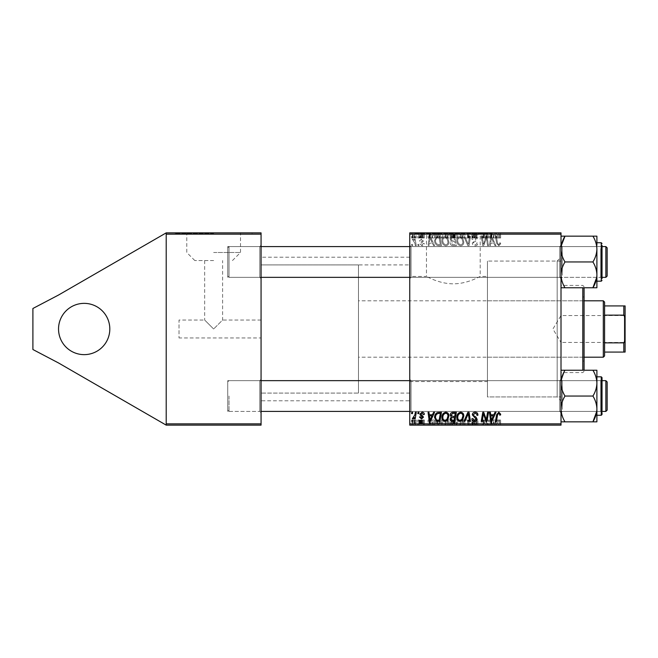 <?xml version="1.0" encoding="UTF-8"?>
<svg xmlns="http://www.w3.org/2000/svg" width="658" height="658" viewBox="0 0 658 658"><rect width="100%" height="100%" fill="white"/><g stroke="black" fill="none" stroke-linecap="round" stroke-linejoin="round"><path stroke-width="0.49" stroke-dasharray="3.29 2.47" d="M84.175 303.363A25.637 25.637 0 0 0 58.537 329A25.637 25.637 0 0 0 84.175 354.637A25.637 25.637 0 0 0 109.812 329A25.637 25.637 0 0 0 84.175 303.363M213.636 252.499L240.507 252.499L213.636 252.499M213.636 260.552L194.817 260.552L213.636 260.552M204.663 260.552L204.663 320.027L213.636 329L204.663 320.027L179.025 320.027L179.025 337.973L179.025 320.027M213.636 233.376L175.184 233.376L213.636 233.376M213.636 232.866L175.184 232.866L213.636 232.866M409.753 276.442L409.753 381.558L409.753 276.442L426.466 276.442L426.466 233.376L480.2 233.376L426.466 233.376M409.753 381.558L487.43 381.558L487.43 276.442L480.2 276.442C480.332 276.163 467.945 283.828 453.37 283.828C438.721 283.837 426.351 276.163 426.466 276.442C426.326 276.154 438.746 283.828 453.313 283.828C467.986 283.828 480.34 276.146 480.2 276.442L480.2 233.376M414.885 233.376L491.789 233.376L414.885 233.376L414.885 232.866L491.789 232.866L412.319 232.866L414.853 232.866L414.853 237.99L415.33 237.99L415.33 232.866M491.789 233.376L491.789 232.866M411.036 277.339L409.753 278.622L409.753 245.294L409.753 278.622L409.753 245.294L409.753 278.622L411.036 277.339L559.728 277.339L561.011 278.622L561.011 245.294L561.011 278.622L561.011 245.294L561.011 278.622L561.011 245.294L561.011 278.622L561.011 245.294L561.011 278.622L559.728 277.339L559.728 246.577L561.011 245.294L559.728 246.577L559.728 277.339L559.728 246.577L559.728 277.339L411.036 277.339L411.036 246.577L409.753 245.294L411.036 246.577L411.036 277.339M411.036 411.423L409.753 412.706L409.753 379.378L409.753 412.706L409.753 379.378L409.753 412.706L411.036 411.423L559.728 411.423L561.011 412.706L561.011 379.378L561.011 412.706L561.011 379.378L561.011 412.706L561.011 379.378L561.011 412.706L561.011 379.378L561.011 412.706L559.728 411.423L559.728 380.661L561.011 379.378L559.728 380.661L559.728 411.423L559.728 380.661L559.728 411.423L411.036 411.423L411.036 380.661L409.753 379.378L411.036 380.661L411.036 411.423M411.036 246.577L559.728 246.577L411.036 246.577M411.036 380.661L559.728 380.661L411.036 380.661M561.011 396.939L561.011 261.061L561.011 396.939L487.43 396.939L487.43 261.061L487.43 396.939L487.43 261.061L487.43 396.939L557.161 396.939L557.161 261.061L561.011 257.22L561.011 400.78L561.011 257.22M561.011 261.061L487.43 261.061L557.161 261.061L557.161 396.939L561.011 400.78M409.753 400.78L409.753 257.22L409.753 400.78L261.061 400.78L261.061 257.22L261.061 400.78M409.753 257.22L261.061 257.22M259.778 246.577L261.061 245.294L261.061 278.622L261.061 245.294L261.061 278.622L261.061 245.294L259.778 246.577L259.778 277.339L261.061 278.622L259.778 277.339L259.778 246.577L259.778 277.339L259.778 246.577L227.734 246.577L227.734 277.339L259.778 277.339L227.734 277.339L227.734 246.577L259.778 246.577M259.778 380.661L261.061 379.378L261.061 412.706L261.061 379.378L261.061 412.706L261.061 379.378L259.778 380.661L259.778 411.423L261.061 412.706L259.778 411.423L259.778 380.661L259.778 411.423L259.778 380.661L227.734 380.661L227.734 411.423L259.778 411.423L227.734 411.423L227.734 380.661L259.778 380.661M227.734 246.577L227.734 277.339L227.734 246.577M227.734 380.661L227.734 411.423L227.734 380.661M409.753 393.089L261.061 393.089L261.061 264.911L261.061 393.089L261.061 264.911L261.061 393.089L358.478 393.089L358.478 264.911L261.061 264.911L409.753 264.911L409.753 393.089L409.753 264.911M261.061 337.973L261.061 320.027L261.061 337.973L179.025 337.973M261.061 320.027L222.61 320.027L213.636 329L222.61 320.027L222.61 260.552M261.061 423.851L166.211 423.851L166.211 232.866L166.211 234.149L261.061 234.149L261.061 232.866L166.211 232.866L58.537 295.031L32.9 308.487L32.9 349.513L58.537 362.969L166.211 425.134L261.061 425.134L261.061 234.149M166.211 423.851L166.211 234.149M411.735 245.681L412.665 245.681L412.476 244.398L411.521 244.398L411.735 245.681L412.665 245.681L412.476 244.398L411.521 244.398L411.735 245.681M424.32 243.592L423.39 243.353L422.049 244.982L420.824 243.978L423.505 240.894L421.548 239.043L419.426 241.017L420.355 241.141L421.597 239.857L422.576 240.754L420.363 242.72L419.894 243.912L422.091 245.796C423.513 245.747 424.262 245.006 424.32 243.592L423.39 243.353L422.049 244.982L420.824 243.978L423.505 240.894L421.548 239.043L419.426 241.017L420.355 241.141L421.597 239.857L422.576 240.754L420.363 242.72L419.894 243.912L422.091 245.796C423.513 245.747 424.262 245.006 424.32 243.592M433.573 245.681L434.584 245.681L430.414 236.707L429.271 236.707L428.045 245.681L428.983 245.681L429.279 243.238L432.47 243.238L433.573 245.681L434.584 245.681L430.414 236.707L429.271 236.707L428.045 245.681L428.983 245.681L429.279 243.238L432.47 243.238L433.573 245.681M452.77 245.681L456.364 245.681L454.851 236.707L451.306 236.855L450.072 238.887L451.306 241.083L450.187 242.892C450.302 244.546 451.158 245.475 452.77 245.681L456.364 245.681L454.851 236.707L451.306 236.855L450.072 238.887L451.306 241.083L450.187 242.892C450.302 244.546 451.158 245.475 452.77 245.681M467.863 245.681L469.055 245.681L470.429 236.707L469.483 236.707L468.307 244.398L464.951 236.707L463.948 236.707L467.863 245.681L469.055 245.681L470.429 236.707L469.483 236.707L468.307 244.398L464.951 236.707L463.948 236.707L467.863 245.681M487.586 245.681L488.532 245.681L486.994 236.707L486.015 236.707L483.441 244.324L482.199 236.707L481.245 236.707L482.766 245.681L483.753 245.681L486.336 238.081L487.586 245.681L488.532 245.681L486.994 236.707L486.015 236.707L483.441 244.324L482.199 236.707L481.245 236.707L482.766 245.681L483.753 245.681L486.336 238.081L487.586 245.681M494.98 245.681L495.992 245.681L491.822 236.707L490.687 236.707L489.453 245.681L490.391 245.681L490.695 243.238L493.878 243.238L494.98 245.681L495.992 245.681L491.822 236.707L490.687 236.707L489.453 245.681L490.391 245.681L490.695 243.238L493.878 243.238L494.98 245.681M409.753 423.851L409.753 425.134L561.011 425.134L561.011 423.851L409.753 423.851L409.753 234.149L561.011 234.149L561.011 232.866L409.753 232.866L409.753 234.149M561.011 423.851L561.011 234.149M500.648 243.822L500.565 242.999L499.628 242.884L499.718 243.666L498.756 244.751L497.53 243.065L496.453 236.707L495.507 236.707L496.617 243.287L498.813 245.796L500.648 243.822L500.565 242.999L499.628 242.884L499.718 243.666L498.756 244.751L497.53 243.065L496.453 236.707L495.507 236.707L496.617 243.287L498.813 245.796L500.648 243.822M475.142 245.796C477.025 245.697 477.955 244.686 477.922 242.761L476.992 242.654L476.754 243.97L475.084 244.751L473.267 243.246L473.505 242.465L475.94 240.935L476.992 238.977C476.877 237.439 476.038 236.641 474.484 236.592C472.855 236.691 471.983 237.563 471.86 239.191L472.798 239.479L474.508 237.645L476.063 238.92L472.329 243.164C472.502 244.842 473.439 245.722 475.142 245.796C477.025 245.697 477.955 244.686 477.922 242.761L476.992 242.654L476.754 243.97L475.084 244.751L473.267 243.246L473.505 242.465L475.94 240.935L476.992 238.977C476.877 237.439 476.038 236.641 474.484 236.592C472.855 236.691 471.983 237.563 471.86 239.191L472.798 239.479L474.508 237.645L476.063 238.92L472.329 243.164C472.502 244.842 473.439 245.722 475.142 245.796M460.74 245.796C462.813 245.418 463.832 244.126 463.824 241.922L462.599 237.949L459.934 236.592C457.804 236.979 456.767 238.311 456.833 240.589C456.816 243.435 458.116 245.171 460.74 245.796C462.813 245.418 463.832 244.126 463.824 241.922L462.599 237.949L459.934 236.592C457.804 236.979 456.767 238.311 456.833 240.589C456.816 243.435 458.116 245.171 460.74 245.796M445.828 245.796C447.892 245.418 448.92 244.126 448.912 241.922L447.679 237.949L445.014 236.592C442.883 236.979 441.855 238.311 441.913 240.589C441.896 243.435 443.204 245.171 445.828 245.796C447.892 245.418 448.92 244.126 448.912 241.922L447.679 237.949L445.014 236.592C442.883 236.979 441.855 238.311 441.913 240.589C441.896 243.435 443.204 245.171 445.828 245.796M438.796 245.681L441.452 245.681L439.931 236.707L436.55 236.822L434.576 240.384C434.519 242.67 435.448 244.365 437.356 245.467L441.452 245.681L439.931 236.707L436.55 236.822L434.576 240.384C434.519 242.67 435.448 244.365 437.356 245.467L438.796 245.681M418.027 245.681L418.957 245.681L418.768 244.398L417.814 244.398L418.027 245.681L418.957 245.681L418.768 244.398L417.814 244.398L418.027 245.681M415.33 245.681L416.275 245.681L415.173 239.158L414.227 239.158L414.466 240.507L412.953 239.043L412.319 239.273L414.853 243.073L415.33 245.681L416.275 245.681L415.173 239.158L414.227 239.158L414.466 240.507L412.953 239.043L412.319 239.273L414.853 243.073L415.33 245.681M450.187 232.866L456.364 232.866L450.072 232.866L451.306 232.866L450.187 232.866L450.187 237.99L452.77 237.99L452.77 232.866M437.356 232.866L441.452 232.866L434.576 232.866L437.356 232.866L437.356 237.99L438.796 237.99L438.796 232.866M422.091 232.866L419.426 232.866L422.576 232.866L419.894 232.866L422.091 232.866L422.091 237.99L424.32 237.99L424.32 232.866L424.32 237.99L423.39 237.99L423.39 232.866M417.814 232.866L418.957 232.866L417.814 232.866L417.814 237.99L418.027 232.866M498.813 232.866L495.507 232.866L498.813 232.866L498.813 237.99L500.648 237.99L500.648 232.866M493.878 232.866L489.453 232.866L493.878 232.866L493.878 237.99L494.98 237.99L494.98 232.866M411.521 232.866L412.665 232.866L411.521 232.866L411.521 237.99L411.735 232.866M463.948 232.866L470.429 232.866L463.948 232.866L463.948 237.99L467.863 237.99L467.863 232.866M472.329 232.866L477.922 232.866L471.86 232.866L476.063 232.866L472.329 232.866L472.329 237.99L475.142 237.99L475.142 232.866M486.624 232.866L481.245 232.866L486.624 232.866L486.624 237.99L487.586 237.99L487.586 232.866M432.47 232.866L428.045 232.866L432.47 232.866L432.47 237.99L433.573 237.99L433.573 232.866M441.913 232.866L448.912 232.866L441.913 232.866L441.913 237.99L445.828 237.99L445.828 232.866M456.833 232.866L463.824 232.866L456.833 232.866L456.833 237.99L460.74 237.99L460.74 232.866M411.735 425.134L412.665 425.134L411.521 425.134L411.735 420.01L412.665 420.01L412.665 425.134M424.32 425.134L419.426 425.134L424.32 425.134L424.32 420.01L424.32 425.134M433.573 425.134L428.045 425.134L433.573 425.134L433.573 420.01L434.584 420.01L434.584 425.134L441.452 425.134L434.576 425.134L434.576 420.01L430.414 420.01L430.414 425.134M452.77 425.134L456.364 425.134L450.072 425.134L452.77 425.134L452.77 420.01L456.364 420.01L456.364 425.134M467.863 425.134L463.948 425.134L467.863 425.134L467.863 420.01L469.055 420.01L469.055 425.134M487.586 425.134L481.245 425.134L487.586 425.134L487.586 420.01L488.532 420.01L488.532 425.134M494.98 425.134L489.453 425.134L494.98 425.134L494.98 420.01L495.992 420.01L495.992 425.134M500.648 425.134L495.507 425.134L500.648 425.134L500.648 420.01L500.565 425.134M475.142 425.134L471.86 425.134L476.063 425.134L472.329 425.134L475.142 425.134L475.142 420.01L477.922 420.01L477.922 425.134M460.74 425.134L456.833 425.134L460.74 425.134L460.74 420.01L463.824 420.01L463.824 425.134M445.828 425.134L441.913 425.134L445.828 425.134L445.828 420.01L448.912 420.01L448.912 425.134M418.027 425.134L418.957 425.134L417.814 425.134L418.027 420.01L418.957 420.01L418.957 425.134M415.33 425.134L412.319 425.134L415.33 425.134L415.33 420.01L416.275 420.01L416.275 425.134M487.43 276.442L487.43 381.558M166.211 425.134L166.211 232.866M495.992 420.01L491.822 420.01L491.822 425.134M491.822 420.01L490.687 420.01L490.687 425.134L490.695 420.01L489.453 420.01L489.453 425.134M489.453 420.01L490.391 420.01L490.391 425.134M490.391 420.01L493.878 420.01L493.878 425.134M493.878 420.01L494.98 420.01M492.126 420.01L490.827 420.01L492.126 420.01L492.126 425.134L493.368 425.134L490.827 425.134L492.126 425.134M493.368 420.01L493.368 425.134M491.386 420.01L491.386 425.134M490.827 420.01L490.827 425.134M500.565 420.01L499.628 420.01L499.628 425.134M499.628 420.01L499.718 425.134M499.718 420.01L498.756 420.01L498.756 425.134M498.756 420.01L496.453 420.01L496.453 425.134M496.453 420.01L495.507 420.01L495.507 425.134M495.507 420.01L496.617 420.01L496.617 425.134M496.617 420.01L498.813 420.01L498.813 425.134M498.813 420.01L500.648 420.01M488.532 420.01L486.994 420.01L486.994 425.134M486.994 420.01L486.015 420.01L486.015 425.134M486.015 420.01L483.441 420.01L483.441 425.134M483.441 420.01L483.104 425.134M483.104 420.01L482.199 420.01L482.199 425.134M482.199 420.01L481.245 420.01L481.245 425.134M481.245 420.01L482.766 420.01L482.766 425.134M482.766 420.01L483.753 420.01L483.753 425.134M483.753 420.01L485.62 420.01L485.62 425.134M485.62 420.01L486.336 420.01L486.336 425.134M486.336 420.01L487.586 420.01M477.922 420.01L476.992 420.01L476.992 425.134L476.754 420.01L476.754 425.134M476.754 420.01L475.084 420.01L475.084 425.134M475.084 420.01L473.267 420.01L473.267 425.134M473.267 420.01L473.505 425.134M473.505 420.01L475.94 420.01L475.94 425.134M475.94 420.01L476.992 420.01L476.992 425.134M476.992 420.01L474.484 420.01L474.484 425.134L474.508 420.01L471.86 420.01L471.86 425.134L471.868 420.01L472.798 420.01L472.798 425.134M472.798 420.01L472.789 425.134M472.789 420.01L476.063 420.01L476.063 425.134M476.063 420.01L475.709 425.134M475.709 420.01L472.329 420.01L472.329 425.134M472.329 420.01L475.142 420.01M469.055 420.01L470.429 420.01L470.429 425.134M470.429 420.01L469.483 420.01L469.483 425.134M469.483 420.01L468.307 420.01L468.307 425.134M468.307 420.01L464.951 420.01L464.951 425.134M464.951 420.01L463.948 420.01L463.948 425.134M463.948 420.01L467.863 420.01M463.824 420.01L462.599 420.01L462.599 425.134M462.599 420.01L459.934 420.01L459.934 425.134L462.895 425.134L457.762 425.134L459.958 425.134L459.958 420.01L456.833 420.01L456.833 425.134M456.833 420.01L460.74 420.01M459.958 420.01L462.895 420.01L459.958 420.01M461.858 420.01L461.858 425.134M462.895 420.01L462.895 425.134M457.762 420.01L457.762 425.134M460.674 420.01L460.674 425.134M456.364 420.01L454.851 420.01L454.851 425.134M454.851 420.01L451.306 420.01L451.306 425.134L451.306 420.01L450.072 420.01L450.072 425.134M450.072 420.01L451.306 420.01L450.187 420.01L450.187 425.134M450.187 420.01L452.77 420.01M452.753 420.01L455.246 420.01L451.125 420.01L452.753 420.01L452.753 425.134L455.246 425.134L452.753 425.134M452.482 420.01L454.555 420.01L451.01 420.01L452.482 420.01L452.482 425.134L454.555 425.134L452.482 425.134M454.086 420.01L454.086 425.134M454.555 420.01L454.555 425.134M451.01 420.01L451.01 425.134M451.52 420.01L451.52 425.134M454.736 420.01L454.736 425.134M455.246 420.01L455.246 425.134M451.125 420.01L451.125 425.134M452.581 420.01L452.581 425.134M448.912 420.01L447.679 420.01L447.679 425.134M447.679 420.01L445.014 420.01L445.014 425.134M445.014 420.01L441.913 420.01L441.913 425.134M441.913 420.01L445.828 420.01M445.047 420.01L447.975 420.01L442.85 420.01L445.047 420.01L445.047 425.134L447.975 425.134L445.047 425.134M446.946 420.01L446.946 425.134M447.975 420.01L447.975 425.134M442.85 420.01L442.85 425.134M445.762 420.01L445.762 425.134M430.414 420.01L429.271 420.01L429.271 425.134L429.279 420.01L428.045 420.01L428.045 425.134M428.045 420.01L428.983 420.01L428.983 425.134M428.983 420.01L432.47 420.01L432.47 425.134M432.47 420.01L433.573 420.01M430.719 420.01L429.411 420.01L430.719 420.01L430.719 425.134L431.961 425.134L429.411 425.134L430.719 425.134M431.961 420.01L431.961 425.134M429.97 420.01L429.97 425.134M429.411 420.01L429.411 425.134M438.796 420.01L434.576 420.01L438.796 420.01L438.796 425.134M441.452 420.01L441.452 425.134M439.931 420.01L439.931 425.134M436.55 420.01L436.55 425.134M437.356 420.01L437.356 425.134M437.809 420.01L440.325 420.01L435.506 420.01L437.809 420.01L437.809 425.134L440.325 425.134L437.809 425.134M439.166 420.01L439.166 425.134M440.325 420.01L440.325 425.134M436.632 420.01L436.632 425.134M435.506 420.01L435.506 425.134M439.133 420.01L439.133 425.134M423.39 420.01L419.426 420.01L424.32 420.01L423.39 420.01L423.39 425.134M422.049 420.01L422.049 425.134M420.824 420.01L420.824 425.134M421.021 420.01L421.021 425.134M423.505 420.01L423.505 425.134M421.548 420.01L421.548 425.134M419.426 420.01L419.426 425.134M420.355 420.01L420.355 425.134M421.597 420.01L421.597 425.134M422.576 420.01L422.576 425.134M422.477 420.01L422.477 425.134M420.363 420.01L420.363 425.134M419.894 420.01L419.894 425.134M422.091 420.01L422.091 425.134M418.957 420.01L418.768 425.134M418.768 420.01L417.814 420.01L417.814 425.134M412.665 420.01L412.476 425.134M412.476 420.01L411.521 420.01L411.521 425.134M416.275 420.01L415.173 420.01L415.173 425.134M415.173 420.01L414.227 420.01L414.227 425.134M414.227 420.01L414.466 425.134M414.466 420.01L412.953 420.01L412.953 425.134M412.953 420.01L412.319 420.01L412.319 425.134M412.319 420.01L412.689 425.134M412.689 420.01L413.158 420.01L413.158 425.134M413.158 420.01L415.33 420.01M460.74 412.204C462.813 412.582 463.832 413.874 463.824 416.078L462.599 420.051L459.934 421.408C457.804 421.021 456.767 419.689 456.833 417.411C456.816 414.565 458.116 412.829 460.74 412.204M459.958 420.355L461.858 419.36L462.895 416.037C462.903 414.458 462.163 413.528 460.674 413.249C458.675 413.849 457.705 415.272 457.762 417.509C457.729 419.113 458.462 420.067 459.958 420.355M467.863 412.319L469.055 412.319L470.429 421.293L469.483 421.293L468.307 413.602L464.951 421.293L463.948 421.293L467.863 412.319M475.142 412.204C477.025 412.303 477.955 413.314 477.922 415.239L476.992 415.346L476.754 414.03L475.084 413.249L473.267 414.754L473.505 415.535L475.94 417.065L476.992 419.023C476.877 420.561 476.038 421.359 474.484 421.408C472.855 421.309 471.983 420.437 471.86 418.809L472.798 418.521L474.508 420.355L476.063 419.08L472.329 414.836C472.502 413.158 473.439 412.278 475.142 412.204M487.586 412.319L488.532 412.319L486.994 421.293L486.015 421.293L483.441 413.676L482.199 421.293L481.245 421.293L482.766 412.319L483.753 412.319L486.336 419.919L487.586 412.319M500.648 414.178L500.565 415.001L499.628 415.116L499.718 414.334L498.756 413.249L497.53 414.935L496.453 421.293L495.507 421.293L496.617 414.713L498.813 412.204L500.648 414.178M494.98 412.319L495.992 412.319L491.822 421.293L490.687 421.293L489.453 412.319L490.391 412.319L490.695 414.762L493.878 414.762L494.98 412.319M492.126 418.48L493.368 415.815L490.827 415.815L491.386 420.306L492.126 418.48M452.77 412.319L456.364 412.319L454.851 421.293L451.306 421.145L450.072 419.113L451.306 416.917L450.187 415.108C450.302 413.454 451.158 412.525 452.77 412.319M452.753 416.399L454.736 416.399L455.246 413.364L452.581 413.413L451.125 415.132L452.753 416.399M452.482 420.24L454.086 420.24L454.555 417.443L451.52 417.814L451.01 419.072L452.482 420.24M445.828 412.204C447.892 412.582 448.92 413.874 448.912 416.078L447.679 420.051L445.014 421.408C442.883 421.021 441.855 419.689 441.913 417.411C441.896 414.565 443.204 412.829 445.828 412.204M445.047 420.355L446.946 419.36L447.975 416.037C447.983 414.458 447.251 413.528 445.762 413.249C443.763 413.849 442.793 415.272 442.85 417.509C442.809 419.113 443.541 420.067 445.047 420.355M433.573 412.319L434.584 412.319L430.414 421.293L429.271 421.293L428.045 412.319L428.983 412.319L429.279 414.762L432.47 414.762L433.573 412.319M430.719 418.48L431.961 415.815L429.411 415.815L429.97 420.306L430.719 418.48M438.796 412.319L441.452 412.319L439.931 421.293L436.55 421.178L434.576 417.616C434.519 415.33 435.448 413.635 437.356 412.533L438.796 412.319M437.809 420.24L439.166 420.24L440.325 413.364L439.133 413.364C436.657 413.594 435.448 415.034 435.506 417.674L436.632 420.092L437.809 420.24M424.32 414.408L423.39 414.647L422.049 413.018L420.824 414.022L423.505 417.106L421.548 418.957L419.426 416.983L420.355 416.859L421.597 418.143L422.576 417.246L420.363 415.28L419.894 414.088L422.091 412.204C423.513 412.253 424.262 412.994 424.32 414.408M418.027 412.319L418.957 412.319L418.768 413.602L417.814 413.602L418.027 412.319M411.735 412.319L412.665 412.319L412.476 413.602L411.521 413.602L411.735 412.319M415.33 412.319L416.275 412.319L415.173 418.842L414.227 418.842L414.466 417.493L412.953 418.957L412.319 418.727L414.853 414.927L415.33 412.319M411.735 237.99L412.665 237.99L412.665 232.866M412.665 237.99L412.476 232.866M412.476 237.99L411.521 237.99M467.863 237.99L469.055 237.99L469.055 232.866M469.055 237.99L470.429 237.99L470.429 232.866M470.429 237.99L469.483 237.99L469.483 232.866M469.483 237.99L468.307 237.99L468.307 232.866M468.307 237.99L464.951 237.99L464.951 232.866M464.951 237.99L463.948 237.99M475.142 237.99L477.922 237.99L477.922 232.866M477.922 237.99L476.992 237.99L476.992 232.866L476.754 237.99L476.754 232.866M476.754 237.99L475.084 237.99L475.084 232.866M475.084 237.99L473.267 237.99L473.267 232.866M473.267 237.99L473.505 232.866M473.505 237.99L475.94 237.99L475.94 232.866M475.94 237.99L476.992 237.99L476.992 232.866M476.992 237.99L474.484 237.99L474.484 232.866L474.508 237.99L471.86 237.99L471.86 232.866L471.868 237.99L472.798 237.99L472.798 232.866M472.798 237.99L472.789 232.866M472.789 237.99L476.063 237.99L476.063 232.866M476.063 237.99L475.709 232.866M475.709 237.99L472.329 237.99M487.586 237.99L488.532 237.99L488.532 232.866M488.532 237.99L486.994 237.99L486.994 232.866M486.994 237.99L486.015 237.99L486.015 232.866M486.015 237.99L483.441 237.99L483.441 232.866M483.441 237.99L483.104 232.866M483.104 237.99L482.199 237.99L482.199 232.866M482.199 237.99L481.245 237.99L481.245 232.866M481.245 237.99L482.766 237.99L482.766 232.866M482.766 237.99L483.753 237.99L483.753 232.866M483.753 237.99L485.62 237.99L485.62 232.866M485.62 237.99L486.336 237.99L486.336 232.866M494.98 237.99L495.992 237.99L495.992 232.866M495.992 237.99L491.822 237.99L491.822 232.866M491.822 237.99L490.687 237.99L490.687 232.866L490.695 237.99L489.453 237.99L489.453 232.866M489.453 237.99L490.391 237.99L490.391 232.866M490.391 237.99L493.878 237.99M492.126 237.99L490.827 237.99L492.126 237.99L492.126 232.866L493.368 232.866L490.827 232.866L492.126 232.866M493.368 237.99L493.368 232.866M491.386 237.99L491.386 232.866M490.827 237.99L490.827 232.866M500.648 237.99L500.565 232.866M500.565 237.99L499.628 237.99L499.628 232.866M499.628 237.99L499.718 232.866M499.718 237.99L498.756 237.99L498.756 232.866M498.756 237.99L496.453 237.99L496.453 232.866M496.453 237.99L495.507 237.99L495.507 232.866M495.507 237.99L496.617 237.99L496.617 232.866M496.617 237.99L498.813 237.99M415.33 237.99L416.275 237.99L416.275 232.866M416.275 237.99L415.173 237.99L415.173 232.866M415.173 237.99L414.227 237.99L414.227 232.866M414.227 237.99L414.466 232.866M414.466 237.99L412.953 237.99L412.953 232.866M412.953 237.99L412.319 237.99L412.319 232.866M412.319 237.99L412.689 232.866M412.689 237.99L413.158 237.99L413.158 232.866M413.158 237.99L414.853 237.99M418.027 237.99L418.957 237.99L418.957 232.866M418.957 237.99L418.768 232.866M418.768 237.99L417.814 237.99M423.39 237.99L422.049 237.99L422.049 232.866M422.049 237.99L420.824 237.99L420.824 232.866M420.824 237.99L421.021 232.866M421.021 237.99L423.505 237.99L423.505 232.866M423.505 237.99L421.548 237.99L421.548 232.866M421.548 237.99L419.426 237.99L419.426 232.866M419.426 237.99L420.355 237.99L420.355 232.866M420.355 237.99L421.597 237.99L421.597 232.866M421.597 237.99L422.576 237.99L422.576 232.866M422.576 237.99L422.477 232.866M422.477 237.99L420.363 237.99L420.363 232.866M420.363 237.99L419.894 237.99L419.894 232.866M419.894 237.99L422.091 237.99M433.573 237.99L434.584 237.99L434.584 232.866L434.576 237.99L430.414 237.99L430.414 232.866M430.414 237.99L429.271 237.99L429.271 232.866L429.279 237.99L428.045 237.99L428.045 232.866M428.045 237.99L428.983 237.99L428.983 232.866M428.983 237.99L432.47 237.99M430.719 237.99L429.411 237.99L430.719 237.99L430.719 232.866L431.961 232.866L429.411 232.866L430.719 232.866M431.961 237.99L431.961 232.866M429.97 237.99L429.97 232.866M429.411 237.99L429.411 232.866M438.796 237.99L441.452 237.99L441.452 232.866M441.452 237.99L439.931 237.99L439.931 232.866M439.931 237.99L436.55 237.99L436.55 232.866M436.55 237.99L437.356 237.99M437.809 237.99L440.325 237.99L435.506 237.99L437.809 237.99L437.809 232.866L440.325 232.866L437.809 232.866M439.166 237.99L439.166 232.866M440.325 237.99L440.325 232.866M436.632 237.99L436.632 232.866M435.506 237.99L435.506 232.866M439.133 237.99L439.133 232.866M445.828 237.99L448.912 237.99L448.912 232.866M448.912 237.99L447.679 237.99L447.679 232.866M447.679 237.99L445.014 237.99L445.014 232.866M445.014 237.99L441.913 237.99M445.047 237.99L447.975 237.99L442.85 237.99L445.047 237.99L445.047 232.866L447.975 232.866L445.047 232.866M446.946 237.99L446.946 232.866M447.975 237.99L447.975 232.866M442.85 237.99L442.85 232.866M445.762 237.99L445.762 232.866M452.77 237.99L456.364 237.99L456.364 232.866M456.364 237.99L454.851 237.99L454.851 232.866M454.851 237.99L451.306 237.99L451.306 232.866L451.306 237.99L450.072 237.99L450.072 232.866M452.753 237.99L455.246 237.99L451.125 237.99L452.753 237.99L452.753 232.866L455.246 232.866L452.753 232.866M452.482 237.99L454.555 237.99L451.01 237.99L452.482 237.99L452.482 232.866L454.555 232.866L452.482 232.866M454.086 237.99L454.086 232.866M454.555 237.99L454.555 232.866M451.01 237.99L451.01 232.866M451.52 237.99L451.52 232.866M454.736 237.99L454.736 232.866M455.246 237.99L455.246 232.866M451.125 237.99L451.125 232.866M452.581 237.99L452.581 232.866M460.74 237.99L463.824 237.99L463.824 232.866M463.824 237.99L462.599 237.99L462.599 232.866M462.599 237.99L459.934 237.99L459.934 232.866L462.895 232.866L457.762 232.866L459.958 232.866L459.958 237.99L456.833 237.99M459.958 237.99L462.895 237.99L459.958 237.99M461.858 237.99L461.858 232.866M462.895 237.99L462.895 232.866M457.762 237.99L457.762 232.866M460.674 237.99L460.674 232.866M492.126 239.52L493.368 242.185L490.827 242.185L491.386 237.694L493.368 242.185L490.827 242.185L491.386 237.694L492.126 239.52M459.958 237.645L461.858 238.64L462.895 241.963C462.903 243.542 462.163 244.472 460.674 244.751C458.675 244.151 457.705 242.728 457.762 240.491C457.729 238.887 458.462 237.933 459.958 237.645L461.858 238.64L462.895 241.963C462.903 243.542 462.163 244.472 460.674 244.751C458.675 244.151 457.705 242.728 457.762 240.491C457.729 238.887 458.462 237.933 459.958 237.645M452.753 241.601L454.736 241.601L455.246 244.636L452.581 244.587L451.125 242.868L452.753 241.601L454.736 241.601L455.246 244.636L452.581 244.587L451.125 242.868L452.753 241.601M452.482 237.76L454.086 237.76L454.555 240.557L451.52 240.186L451.01 238.928L452.482 237.76L454.086 237.76L454.555 240.557L451.52 240.186L451.01 238.928L452.482 237.76M445.047 237.645L446.946 238.64L447.975 241.963C447.983 243.542 447.251 244.472 445.762 244.751C443.763 244.151 442.793 242.728 442.85 240.491C442.809 238.887 443.541 237.933 445.047 237.645L446.946 238.64L447.975 241.963C447.983 243.542 447.251 244.472 445.762 244.751C443.763 244.151 442.793 242.728 442.85 240.491C442.809 238.887 443.541 237.933 445.047 237.645M430.719 239.52L431.961 242.185L429.411 242.185L429.97 237.694L431.961 242.185L429.411 242.185L429.97 237.694L430.719 239.52M437.809 237.76L439.166 237.76L440.325 244.636L439.133 244.636C436.657 244.406 435.448 242.966 435.506 240.326L436.632 237.908L439.166 237.76L440.325 244.636L439.133 244.636C436.657 244.406 435.448 242.966 435.506 240.326L436.632 237.908L437.809 237.76M584.082 370.24L584.082 287.76M582.799 287.76L582.799 370.24M561.011 329L561.011 372.584L561.011 329M582.799 329L582.799 296.955L582.799 329M605.87 277.339L607.153 276.064L607.153 247.86L607.153 261.958L607.153 247.86L605.87 246.577L605.87 277.339L605.87 246.577L605.87 277.339L229.017 277.339L229.017 246.577L229.017 277.339L229.017 246.577L229.017 277.339L261.061 277.339M227.734 261.958L227.734 276.064L227.734 261.958M596.896 249.061L596.896 236.164L565 236.164C562.5 240.211 561.167 244.513 561.011 249.061L561.011 236.164L596.896 236.164L596.896 249.061C596.74 244.496 595.408 240.195 592.907 236.164L596.896 236.164L596.896 287.76L592.907 287.76C595.4 283.746 596.732 279.444 596.896 274.863C596.748 270.331 595.416 266.029 592.907 261.958C595.408 257.911 596.74 253.61 596.896 249.061C596.748 244.529 595.416 240.228 592.907 236.164C595.408 240.211 596.74 244.513 596.896 249.061C596.74 253.626 595.408 257.928 592.907 261.958C595.4 257.944 596.732 253.643 596.896 249.061L596.896 274.863C596.74 270.298 595.408 265.996 592.907 261.958C595.4 265.98 596.732 270.274 596.896 274.863L596.74 277.339M562.294 275.283L562.294 246.577L562.294 275.283M602.029 276.393L602.029 245.294L602.029 276.393M600.746 248.642L600.746 277.339L600.746 248.642M596.896 278.614L596.896 242.736L596.896 278.614M592.907 236.164L565 236.164C562.508 240.178 561.175 244.48 561.011 249.061L561.011 274.863L561.011 249.061C561.167 253.626 562.5 257.928 565 261.958C562.508 265.98 561.175 270.274 561.011 274.863C561.159 279.387 562.491 283.688 565 287.76L592.907 287.76C595.408 283.713 596.74 279.411 596.896 274.863L596.896 287.76L592.907 287.76L596.896 287.76L596.896 274.863M565 261.958C562.5 257.911 561.167 253.61 561.011 249.061C561.159 253.593 562.491 257.895 565 261.958L592.907 261.958L565 261.958C562.5 266.005 561.167 270.306 561.011 274.863L561.011 287.76L561.011 274.863C561.167 279.42 562.5 283.721 565 287.76L561.011 287.76L565 287.76C562.508 283.746 561.175 279.444 561.011 274.863C561.159 270.331 562.491 266.029 565 261.958L592.907 261.958M563.741 372.584L565 370.24L561.011 370.24L565 370.24C562.508 374.254 561.175 378.556 561.011 383.137L561.011 370.24L561.011 383.137C561.159 387.669 562.491 391.971 565 396.042L592.907 396.042C595.4 392.02 596.732 387.726 596.896 383.137C596.748 378.613 595.416 374.312 592.907 370.24L596.896 370.24L596.896 408.939C596.74 404.374 595.408 400.072 592.907 396.042C595.408 391.995 596.74 387.694 596.896 383.137L596.896 370.24L592.907 370.24C595.4 374.254 596.732 378.556 596.896 383.137C596.748 387.669 595.416 391.971 592.907 396.042C595.408 400.089 596.74 404.39 596.896 408.939C596.748 404.407 595.416 400.105 592.907 396.042L565 396.042C562.5 400.089 561.167 404.39 561.011 408.939C561.167 413.504 562.5 417.805 565 421.836L561.011 421.836L561.011 408.939L561.011 421.836L592.907 421.836C595.408 417.789 596.74 413.487 596.896 408.939L596.74 411.423M562.294 409.358L562.294 380.661L562.294 409.358M602.029 410.469L602.029 377.577L601.256 376.812L601.256 415.264L601.256 376.812L601.256 415.264L602.029 414.499L602.029 379.378L602.029 412.706L600.746 411.423L600.746 380.661L600.746 411.423L600.746 380.661L600.746 411.423L602.029 412.706M596.896 412.689L596.896 376.812L596.896 421.836L592.907 421.836C595.4 417.822 596.732 413.52 596.896 408.939L596.896 421.836L592.907 421.836L596.896 421.836L596.896 383.137C596.74 378.58 595.408 374.279 592.907 370.24L596.896 370.24L596.896 408.939M565 370.24C562.5 374.287 561.167 378.589 561.011 383.137C561.167 387.702 562.5 392.004 565 396.042C562.508 392.02 561.175 387.726 561.011 383.137L561.011 408.939L561.011 370.24L592.907 370.24M227.734 396.042L227.734 381.936L227.734 396.042M229.017 396.042L229.017 411.423L229.017 396.042M607.153 410.14L607.153 381.936M261.061 380.661L229.017 380.661L227.734 381.936L229.017 380.661L605.87 380.661L605.87 411.423L605.87 396.042L605.87 411.423L261.061 411.423M565 287.76L592.907 287.76L561.011 287.76L561.315 245.607M602.029 278.622L600.746 277.339L562.294 277.339L561.011 278.622L562.294 277.339L600.746 277.339L602.029 278.622L602.029 245.294L600.746 246.577L602.029 245.294M561.011 236.164L561.011 287.76M602.029 243.501L601.256 242.736L601.256 281.188L601.256 242.736L601.256 281.188L596.896 281.188L596.896 245.311M565 421.836L592.907 421.836L565 421.836C562.5 417.789 561.167 413.487 561.011 408.939C561.167 404.374 562.5 400.072 565 396.042C562.508 400.056 561.175 404.357 561.011 408.939L561.011 421.836L561.011 408.939C561.159 413.471 562.491 417.772 565 421.836L561.011 421.836M561.011 370.24L561.011 408.939L561.315 379.682M565 396.042L592.907 396.042M625.1 314.771L624.327 315.544L624.327 342.456L561.011 342.456L561.011 315.544L561.011 342.456L552.926 329L561.011 315.544L624.327 315.544L624.327 342.456L625.1 343.229L625.1 314.771L625.1 343.229M604.587 355.92L604.587 302.08M603.312 300.796L603.312 357.204M584.082 357.204L358.478 357.204L358.478 300.796L358.478 357.204M584.082 300.796L358.478 300.796M604.587 315.133L604.587 342.867L604.587 315.133L623.817 315.133L625.1 317.822L625.1 305.929L623.817 305.929L623.817 315.133M358.478 264.911L358.478 393.089M604.587 352.071L625.1 352.071L625.1 317.822M625.1 340.178L623.817 342.867L623.817 352.071M604.587 342.867L623.817 342.867M604.587 305.929L623.817 305.929M491.148 420.01L491.148 425.134M497.53 420.01L497.53 425.134M484.79 420.01L484.79 425.134M483.926 420.01L483.926 425.134M486.624 420.01L486.624 425.134M474.813 420.01L474.813 425.134M474.105 420.01L474.105 425.134M468.619 420.01L468.619 425.134M467.55 420.01L467.55 425.134M452.556 420.01L452.556 425.134M453.041 420.01L453.041 425.134M453.494 420.01L453.494 425.134M429.732 420.01L429.732 425.134M437.702 420.01L437.702 425.134M421.91 420.01L421.91 425.134M421.712 420.01L421.712 425.134M414.853 420.01L414.853 425.134M468.619 237.99L468.619 232.866M467.55 237.99L467.55 232.866M474.813 237.99L474.813 232.866M474.105 237.99L474.105 232.866M484.79 237.99L484.79 232.866M483.926 237.99L483.926 232.866M491.148 237.99L491.148 232.866M497.53 237.99L497.53 232.866M421.91 237.99L421.91 232.866M421.712 237.99L421.712 232.866M429.732 237.99L429.732 232.866M437.702 237.99L437.702 232.866M452.556 237.99L452.556 232.866M453.041 237.99L453.041 232.866M453.494 237.99L453.494 232.866M194.817 260.552L186.773 252.499L186.773 233.376M175.184 233.376L175.184 232.866M252.088 233.376L252.088 232.866M232.455 260.552L240.507 252.499L240.507 233.376M582.799 361.045L584.082 361.045M584.082 286.699L582.799 285.416L561.011 285.416M487.43 357.204L582.799 357.204M487.43 300.796L582.799 300.796M584.082 371.301L582.799 372.584L561.011 372.584M582.799 296.955L584.082 296.955M261.061 246.577L229.017 246.577L227.734 247.86L229.017 246.577L605.87 246.577M602.029 246.577L409.753 246.577M602.029 277.339L409.753 277.339M227.734 276.064L229.017 277.339L227.734 276.064M562.294 246.577L600.746 246.577L562.294 246.577L561.011 245.294L562.294 246.577M562.294 380.661L561.011 379.378L562.294 380.661L600.746 380.661L602.029 379.378L600.746 380.661L562.294 380.661M562.294 411.423L600.746 411.423L562.294 411.423L561.011 412.706L562.294 411.423M227.734 410.14L229.017 411.423L227.734 410.14M409.753 411.423L602.029 411.423M409.753 380.661L602.029 380.661M601.256 242.736L596.896 242.736M601.256 281.188L602.029 280.423M601.256 415.264L596.896 415.264M601.256 376.812L596.896 376.812"/><path stroke-width="0.99" d="M84.175 303.363A25.637 25.637 0 0 0 58.537 329A25.637 25.637 0 0 0 84.175 354.637A25.637 25.637 0 0 0 109.812 329A25.637 25.637 0 0 0 84.175 303.363M409.753 232.866L561.011 232.866L561.011 234.149L409.753 234.149L409.753 232.866M432.47 414.762L433.573 412.319L434.584 412.319L430.414 421.293L429.271 421.293L428.045 412.319L428.983 412.319L429.279 414.762L432.47 414.762M450.187 415.108C450.302 413.454 451.158 412.525 452.77 412.319L456.364 412.319L454.851 421.293L451.306 421.145L450.072 419.113L451.306 416.917L450.187 415.108M498.813 412.204L500.648 414.178L500.565 415.001L499.628 415.116L499.718 414.334L498.756 413.249L497.53 414.935L496.453 421.293L495.507 421.293L496.617 414.713L498.813 412.204M486.624 417.797L487.586 412.319L488.532 412.319L486.994 421.293L486.015 421.293L483.441 413.676L482.199 421.293L481.245 421.293L482.766 412.319L483.753 412.319L486.336 419.919L486.624 417.797M472.329 414.836C472.502 413.158 473.439 412.278 475.142 412.204C477.025 412.303 477.955 413.314 477.922 415.239L476.992 415.346L476.754 414.03L475.084 413.249L473.267 414.754L473.505 415.535L475.94 417.065L476.992 419.023C476.877 420.561 476.038 421.359 474.484 421.408C472.855 421.309 471.983 420.437 471.86 418.809L472.798 418.521L474.508 420.355L476.063 419.08L472.329 414.836M463.948 421.293L467.863 412.319L469.055 412.319L470.429 421.293L469.483 421.293L468.307 413.602L464.951 421.293L463.948 421.293M456.833 417.411C456.816 414.565 458.116 412.829 460.74 412.204C462.813 412.582 463.832 413.874 463.824 416.078L462.599 420.051L459.934 421.408C457.804 421.021 456.767 419.689 456.833 417.411M409.753 423.851L561.011 423.851L561.011 425.134L409.753 425.134L409.753 234.149M561.011 423.851L561.011 234.149M493.878 414.762L494.98 412.319L495.992 412.319L491.822 421.293L490.687 421.293L489.453 412.319L490.391 412.319L490.695 414.762L493.878 414.762M441.913 417.411C441.896 414.565 443.204 412.829 445.828 412.204C447.892 412.582 448.92 413.874 448.912 416.078L447.679 420.051L445.014 421.408C442.883 421.021 441.855 419.689 441.913 417.411M437.356 412.533L441.452 412.319L439.931 421.293L436.55 421.178L434.576 417.616C434.519 415.33 435.448 413.635 437.356 412.533M422.091 412.204C423.513 412.253 424.262 412.994 424.32 414.408L423.39 414.647L422.049 413.018L420.824 414.022L423.505 417.106L421.548 418.957L419.426 416.983L420.355 416.859L421.597 418.143L422.576 417.246L420.363 415.28L419.894 414.088L422.091 412.204M417.814 413.602L418.027 412.319L418.957 412.319L418.768 413.602L417.814 413.602M411.521 413.602L411.735 412.319L412.665 412.319L412.476 413.602L411.521 413.602M414.853 414.927L415.33 412.319L416.275 412.319L415.173 418.842L414.227 418.842L414.466 417.493L412.953 418.957L412.319 418.727L414.853 414.927M166.211 232.866L261.061 232.866L261.061 234.149L166.211 234.149L166.211 232.866L58.537 295.031L32.9 308.487L32.9 349.513L58.537 362.969L166.211 425.134L166.211 234.149M166.211 423.851L261.061 423.851L261.061 234.149M261.061 423.851L261.061 425.134L166.211 425.134M461.858 419.36L462.895 416.037C462.903 414.458 462.163 413.528 460.674 413.249C458.675 413.849 457.705 415.272 457.762 417.509C457.729 419.113 458.462 420.067 459.958 420.355L461.858 419.36M492.126 418.48L493.368 415.815L490.827 415.815L491.386 420.306L492.126 418.48M454.086 420.24L454.555 417.443L451.52 417.814L451.01 419.072L452.482 420.24L454.086 420.24M454.736 416.399L455.246 413.364L452.581 413.413L451.125 415.132L452.753 416.399L454.736 416.399M446.946 419.36L447.975 416.037C447.983 414.458 447.251 413.528 445.762 413.249C443.763 413.849 442.793 415.272 442.85 417.509C442.809 419.113 443.541 420.067 445.047 420.355L446.946 419.36M430.719 418.48L431.961 415.815L429.411 415.815L429.97 420.306L430.719 418.48M439.166 420.24L440.325 413.364L439.133 413.364C436.657 413.594 435.448 415.034 435.506 417.674L436.632 420.092L439.166 420.24M584.082 287.76L584.082 370.24M582.799 370.24L582.799 287.76M605.87 246.577L607.153 247.86L607.153 276.064L605.87 277.339L605.87 246.577L602.029 246.577M561.011 287.76L565 287.76C562.5 283.713 561.167 279.411 561.011 274.863C561.167 270.298 562.5 265.996 565 261.958C562.508 257.944 561.175 253.643 561.011 249.061C561.159 244.529 562.491 240.228 565 236.164L561.011 236.164M602.029 245.294L602.029 278.622M596.74 277.339L592.907 287.76L596.896 287.76L596.896 274.863C596.74 279.42 595.408 283.721 592.907 287.76L565 287.76M565 261.958L592.907 261.958C595.408 266.005 596.74 270.306 596.896 274.863L596.896 281.188L601.256 281.188L601.256 242.736L602.029 243.501M561.315 245.607L565 236.164L592.907 236.164C595.4 240.178 596.732 244.48 596.896 249.061C596.748 253.593 595.416 257.895 592.907 261.958M596.896 245.311L596.896 236.164L592.907 236.164M596.896 274.863L596.896 249.061M596.896 421.836L596.896 408.939C596.748 413.471 595.416 417.772 592.907 421.836L596.896 421.836M602.029 412.706L602.029 414.499L601.256 415.264L601.256 376.812L602.029 377.577L602.029 410.469M561.011 421.836L592.907 421.836L596.74 411.423M565 421.836C562.508 417.822 561.175 413.52 561.011 408.939C561.159 404.407 562.491 400.105 565 396.042L592.907 396.042C595.4 400.056 596.732 404.357 596.896 408.939L596.896 412.689M565 396.042C562.5 391.995 561.167 387.694 561.011 383.137C561.167 378.58 562.5 374.279 565 370.24L592.907 370.24C595.408 374.287 596.74 378.589 596.896 383.137C596.74 387.702 595.408 392.004 592.907 396.042M565 370.24L561.011 370.24M596.896 408.939L596.896 370.24L592.907 370.24M607.153 381.936L605.87 380.661L607.153 381.936L607.153 410.14L605.87 411.423L605.87 380.661L602.029 380.661M561.315 379.682L563.741 372.584M603.312 357.204L603.312 300.796L604.587 302.08L604.587 355.92L603.312 357.204L584.082 357.204M603.312 300.796L584.082 300.796M625.1 352.071L623.817 352.071L623.817 342.867L625.1 340.178L625.1 352.071M604.587 352.071L623.817 352.071M604.587 305.929L625.1 305.929L625.1 340.178M604.587 342.867L623.817 342.867M625.1 317.822L623.817 315.133L623.817 305.929M604.587 315.133L623.817 315.133M409.753 246.577L261.061 246.577M605.87 277.339L602.029 277.339M409.753 277.339L261.061 277.339M601.256 242.736L596.896 242.736M601.256 281.188L602.029 280.423M601.256 415.264L596.896 415.264M601.256 376.812L596.896 376.812M261.061 411.423L409.753 411.423M602.029 411.423L605.87 411.423L607.153 410.14M261.061 380.661L409.753 380.661"/></g></svg>
